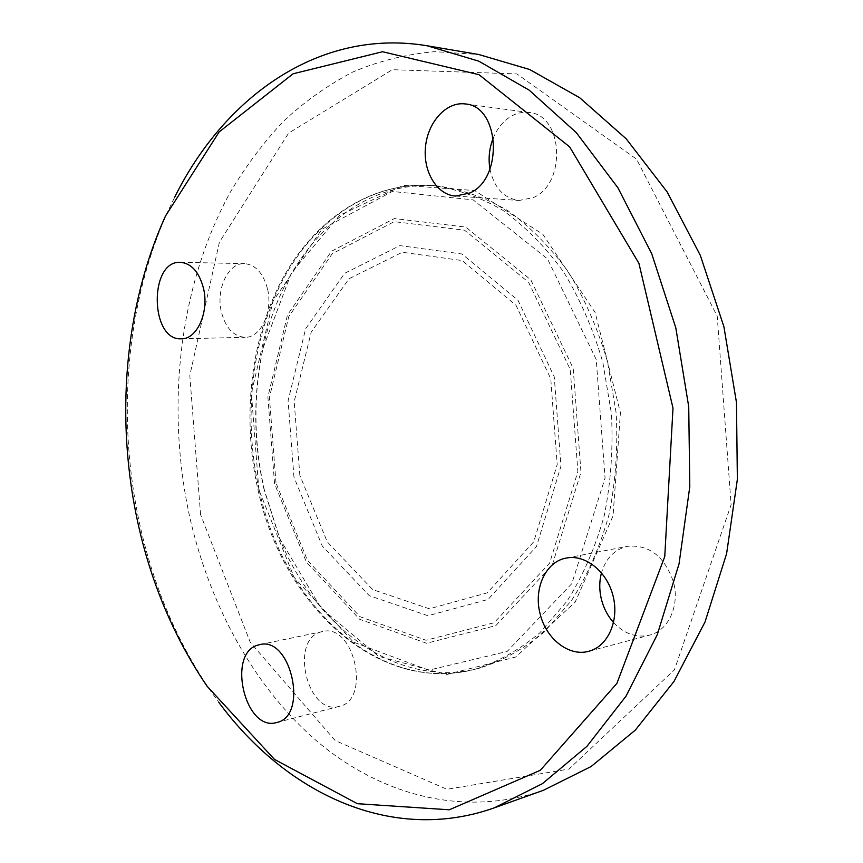 <?xml version="1.0" encoding="UTF-8"?>
<svg xmlns="http://www.w3.org/2000/svg" width="863" height="863" viewBox="0 0 863 863"><rect width="100%" height="100%" fill="white"/><g stroke="black" fill="none" stroke-linecap="round" stroke-linejoin="round"><path stroke-width="0.65" stroke-dasharray="4.32 3.24" d="M613.571 622.568C624.294 633.874 636.247 638.081 649.451 635.179C668.469 630.734 680.098 605.297 673.367 581.651C664.413 556.268 649.159 544.477 627.628 546.29C614.585 549.364 605.869 558.199 601.489 572.805M489.947 169.051C494.068 187.821 503.776 198.296 519.084 200.496L533.377 197.562C566.721 183.754 563.248 114.606 529.019 112.47C523.161 111.737 517.455 112.87 511.899 115.847C503.776 120.442 497.606 127.724 493.377 137.713M267.401 288.479C263.086 272.956 255.448 264.671 244.477 263.625C228.091 262.6 215.642 289.547 221.446 312.233C225.772 328.188 233.668 336.548 245.135 337.314C260.896 337.811 273.301 311.241 267.401 288.479M321.36 631.845C289.418 638.954 306.937 715.308 338.771 706.484L339.235 706.376C371.511 700.141 353.959 622.719 322.535 631.554L321.36 631.845M174.38 197.778L167.907 211.306C125.739 304.175 116.634 418.566 139.59 523.571C153.096 585.19 176.591 640.734 210.087 690.184L218.835 702.374M543.453 790.281C463.409 818.048 380.788 794.963 317.487 741.662C254.272 687.466 209.892 605.783 189.763 517.217C165.556 406.775 178.846 286.236 230.108 192.535C245.567 166.473 263.291 142.773 283.301 121.413C304.531 101.651 327.681 85.178 352.773 72.017C378.825 60.993 406.16 54.207 434.79 51.661L478.631 54.477M200.572 514.628L189.806 375.545L219.396 242.19L288.609 133.107L392.341 69.698L516.894 73.905L636.581 159.202L717.218 316.085L731.112 504.758L674.435 669.828L568.987 769.062L446.905 789.3L335.135 740.54L250.259 642.299L200.572 514.628M264.391 490.108C253.593 442.331 253.161 394.963 263.107 348.005L291.554 272.579L339.752 215.254L403.301 185.34L474.628 190.54L542.816 234.229L595.136 312.514L620.421 412.741L613.054 515.847L575.211 602.072L515.718 657.013L446.398 674.596L378.598 656.258L321.122 608.242L279.925 538.944L264.391 490.108M264.121 489.72C253.42 442.374 252.999 395.427 262.848 348.889C282.428 254.391 352.665 179.267 437.077 185.901C460.907 189.062 484.337 197.206 507.368 210.356C529.72 226.343 550.022 246.829 568.264 271.802C584.877 299.019 597.973 329.094 607.574 362.029L616.171 413.118C617.994 447.994 615.599 481.921 608.965 514.887C600.044 546.549 587.649 574.963 571.802 600.109L544.488 631.781C524.111 648.749 502.471 660.864 479.558 668.145C397.606 689.44 315.308 627.746 279.515 538.124L264.121 489.72M259.224 490.281C243.01 418.857 251.133 340.551 282.686 280.259C314.466 220.464 370.184 181.359 432.136 185.523C455.977 188.684 479.429 196.861 502.471 210.043C524.844 226.095 545.168 246.645 563.442 271.705C580.065 299.019 593.194 329.213 602.806 362.255L611.425 413.539C613.259 448.544 610.864 482.59 604.24 515.675C595.308 547.444 582.903 575.945 567.045 601.177L539.72 632.935C519.332 649.947 497.681 662.094 474.747 669.375C377.67 694.629 283.56 603.873 259.224 490.281M258.846 489.763L251.392 392.978L272.988 301.295L321.867 229.267L392.309 191.446L473.151 199.882L547.52 258.943L596.236 359.558L605.06 478.005L571.824 583.647L507.164 651.446L428.641 670.195L353.409 642.104L294.197 577.487L258.846 489.763M274.553 483.701L267.886 396.937L287.476 314.984L331.5 251.219L394.369 218.555L465.783 227.098L530.853 279.903L573.215 368.436L580.972 472.212L552.234 565.146L495.815 625.61L426.602 643.269L359.601 619.256L306.43 562.104L274.553 483.701M276.009 483.043L269.429 397.422L288.781 316.581L332.233 253.744L394.229 221.651L464.564 230.205L528.588 282.287L570.238 369.461L577.865 471.608L549.634 563.108L494.154 622.73L425.988 640.26L359.947 616.678L307.476 560.367L276.009 483.043M293.959 477.163L288.091 400.756L305.621 328.781L344.661 273.312L399.893 245.621L461.985 254.002L518.027 300.346L554.273 376.861L560.95 466.182L536.495 546.484L488.037 599.451L427.972 615.75L369.245 595.632L322.255 545.999L293.959 477.163M299.849 475.427L294.186 401.629L311.198 332.158L348.986 278.76L402.341 252.266L462.147 260.561L515.998 305.275L550.777 378.825L557.196 464.596L533.755 541.781L487.217 592.87L429.386 608.803L372.687 589.612L327.25 541.845L299.849 475.427M566.398 558.037L627.617 546.29M588.793 651.263L649.44 635.19M455.535 196.063L519.073 200.496M465.308 103.959L529.019 112.47M181.435 338.803L245.124 337.314M180.518 262.309L244.488 263.625M259.666 644.672L322.503 631.565M276.645 722.525L339.235 706.376M206.958 686.074L210.087 690.184M165.545 215.901L167.907 211.306M279.515 538.124L279.925 538.944M262.848 348.889L263.107 348.005M437.077 185.901L432.136 185.523C369.623 181.327 313.528 220.626 281.683 280.399C250.043 340.669 241.899 418.889 258.091 490.238C282.352 603.701 376.656 694.791 474.747 669.375L479.558 668.145"/><path stroke-width="1.29" d="M540.162 613.981C533.28 588.695 545.718 561.479 566.408 558.037C585.394 554.154 607.272 571.63 613.172 596.355C619.321 621.015 607.757 646.484 588.803 651.263C569.041 656.991 545.988 638.793 540.162 613.981M601.489 572.805C599.181 581.554 599.202 590.594 601.565 599.925C603.863 608.609 607.865 616.15 613.571 622.568M469.968 192.956L455.535 196.063C436.807 194.876 422.838 171.5 425.513 146.71C427.875 121.899 446.484 101.338 465.297 103.959C499.893 106.02 503.625 178.436 469.968 192.956M493.377 137.713C489.299 147.897 488.156 158.35 489.947 169.051M203.441 288.102C209.407 311.748 197.131 339.342 181.446 338.803C149.914 341.155 148.77 260.227 180.518 262.309C191.435 263.388 199.083 271.985 203.441 288.102M258.522 644.952L259.666 644.672C291.025 635.686 308.911 716.355 276.656 722.525C244.801 732.309 226.386 652.169 258.522 644.952M137.821 522.525C115.264 419.375 124.207 306.926 165.545 215.901L219.17 131.92L293.086 73.787L382.568 51.726L479.03 74.703L569.645 146.872L638.933 263.366L673 408.113L664.758 556.581L616.905 683.399L540.303 770.292L449.332 809.785L357.379 803.701L274.445 759.386L206.958 686.074C174.121 637.595 151.079 583.075 137.821 522.525M218.835 702.374C285.189 792.45 390.766 844.553 494.337 807.833L542.363 783.69L586.948 746.333L625.955 696.236L657.282 634.693L679.041 563.863L689.796 486.7L688.728 406.721L675.794 327.8L651.716 253.7L617.908 187.767L576.311 132.643L529.148 90.14L478.728 61.144L427.207 45.782C318.814 27.724 223.97 97.487 174.38 197.778M427.207 45.782L478.631 54.477L529.742 69.536L579.634 97.692L626.182 138.792L667.142 191.942L700.335 255.405L723.895 326.656L736.473 402.525L737.358 479.407L726.603 553.69L705.017 621.986L673.981 681.468L635.341 730.076L591.133 766.517L543.453 790.281L494.337 807.833"/></g></svg>
